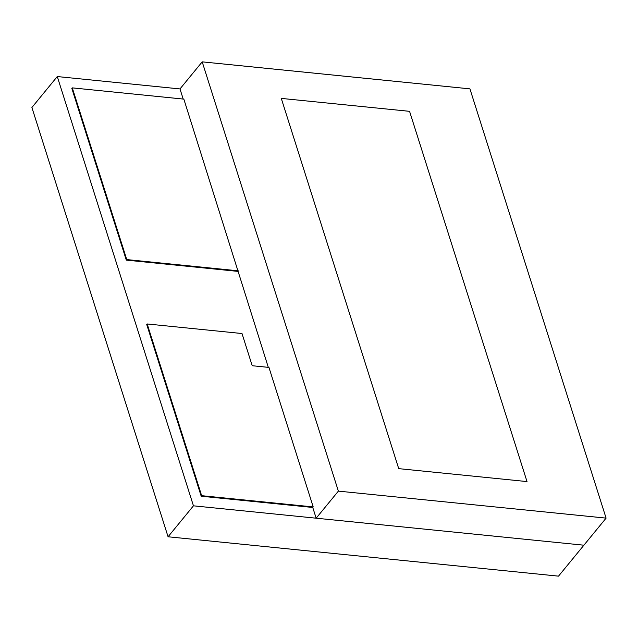 <?xml version="1.0" encoding="UTF-8"?>
<svg xmlns="http://www.w3.org/2000/svg" width="638" height="638" viewBox="0 0 638 638"><rect width="100%" height="100%" fill="white"/><g stroke="black" fill="none" stroke-linecap="round" stroke-linejoin="round"><path stroke-width="0.96" d="M338.371 491.124L606.1 518.128L583.898 545.203L193.45 505.822L57.276 76.552L179.988 88.929L202.198 61.854L338.371 491.124L316.161 518.2L312.756 507.465L313.202 506.923L268.949 367.416L252.209 365.726L242.001 333.53L147.179 323.968L201.648 495.678L313.202 506.923M57.276 76.552L31.9 107.503L168.073 536.773L193.45 505.822M316.161 518.2L583.898 545.203L558.513 576.146L168.073 536.773M268.311 367.352L183.84 99.121L72.285 87.869L126.755 259.578L238.309 270.831M183.202 99.057L179.988 88.929M606.1 518.128L469.927 88.857L202.198 61.854M409.564 111.331L281.278 98.396L398.726 468.643L527.02 481.578L409.564 111.331L527.02 481.578L398.726 468.643L281.278 98.396L409.564 111.331M72.285 87.869L71.839 88.411L126.308 260.121L126.755 259.578M237.862 271.373L126.308 260.121M147.179 323.968L146.732 324.511L201.201 496.22L201.648 495.678M312.756 507.465L201.201 496.22"/></g></svg>
